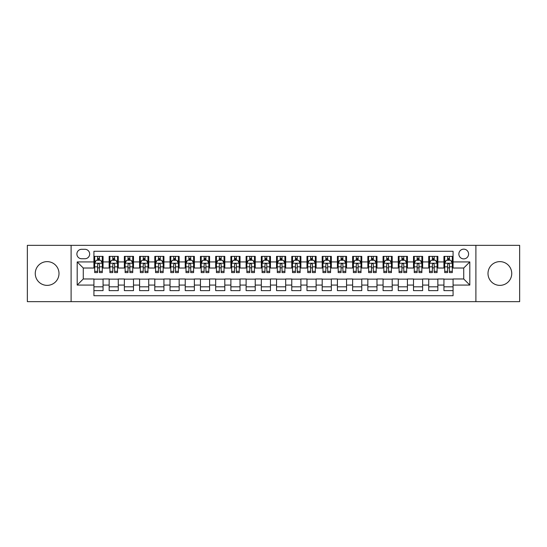 <?xml version="1.0" encoding="UTF-8"?>
<svg xmlns="http://www.w3.org/2000/svg" width="547" height="547" viewBox="0 0 547 547"><rect width="100%" height="100%" fill="white"/><g stroke="black" fill="none" stroke-linecap="round" stroke-linejoin="round"><path stroke-width="0.82" d="M499.869 261.63A11.87 11.87 0 0 0 487.999 273.5A11.87 11.87 0 0 0 499.869 285.37A11.87 11.87 0 0 0 511.739 273.5A11.87 11.87 0 0 0 499.869 261.63M47.131 261.63A11.87 11.87 0 0 0 35.261 273.5A11.87 11.87 0 0 0 47.131 285.37A11.87 11.87 0 0 0 59.001 273.5A11.87 11.87 0 0 0 47.131 261.63M463.726 249.152A4.868 4.868 0 0 0 458.858 254.02A4.868 4.868 0 0 0 463.726 258.888A4.868 4.868 0 0 0 468.594 254.02A4.868 4.868 0 0 0 463.726 249.152M475.897 301.65L519.65 301.65L519.65 245.35L475.897 245.35L475.897 301.65L71.103 301.65L71.103 245.35L27.35 245.35L27.35 301.65L71.103 301.65M453.073 256.379L443.938 256.379L443.938 261.938L437.853 261.938L437.853 268.023L443.938 268.023L443.938 261.938M437.853 261.938L437.853 256.379L428.725 256.379L428.725 261.938L422.633 261.938L422.633 268.023L428.725 268.023L428.725 261.938M422.633 261.938L422.633 256.379L413.505 256.379L413.505 261.938L407.419 261.938L407.419 268.023L413.505 268.023L413.505 261.938M407.419 261.938L407.419 256.379L398.284 256.379L398.284 261.938L392.199 261.938L392.199 268.023L398.284 268.023L398.284 261.938M392.199 261.938L392.199 256.379L383.071 256.379L383.071 261.938L376.979 261.938L376.979 268.023L383.071 268.023L383.071 261.938M376.979 261.938L376.979 256.379L367.851 256.379L367.851 261.938L361.765 261.938L361.765 268.023L367.851 268.023L367.851 261.938M361.765 261.938L361.765 256.379L352.63 256.379L352.63 261.938L346.545 261.938L346.545 268.023L352.63 268.023L352.63 261.938M346.545 261.938L346.545 256.379L337.417 256.379L337.417 261.938L331.325 261.938L331.325 268.023L337.417 268.023L337.417 261.938M331.325 261.938L331.325 256.379L322.197 256.379L322.197 261.938L316.111 261.938L316.111 268.023L322.197 268.023L322.197 261.938M316.111 261.938L316.111 256.379L306.976 256.379L306.976 261.938L300.891 261.938L300.891 268.023L306.976 268.023L306.976 261.938M300.891 261.938L300.891 256.379L291.763 256.379L291.763 261.938L285.678 261.938L285.678 268.023L291.763 268.023L291.763 261.938M285.678 261.938L285.678 256.379L276.543 256.379L276.543 261.938L270.457 261.938L270.457 268.023L276.543 268.023L276.543 261.938M270.457 261.938L270.457 256.379L261.322 256.379L261.322 261.938L255.237 261.938L255.237 268.023L261.322 268.023L261.322 261.938M255.237 261.938L255.237 256.379L246.109 256.379L246.109 261.938L240.024 261.938L240.024 268.023L246.109 268.023L246.109 261.938M240.024 261.938L240.024 256.379L230.889 256.379L230.889 261.938L224.803 261.938L224.803 268.023L230.889 268.023L230.889 261.938M224.803 261.938L224.803 256.379L215.675 256.379L215.675 261.938L209.583 261.938L209.583 268.023L215.675 268.023L215.675 261.938M209.583 261.938L209.583 256.379L200.455 256.379L200.455 261.938L194.37 261.938L194.37 268.023L200.455 268.023L200.455 261.938M194.37 261.938L194.37 256.379L185.235 256.379L185.235 261.938L179.149 261.938L179.149 268.023L185.235 268.023L185.235 261.938M179.149 261.938L179.149 256.379L170.021 256.379L170.021 261.938L163.929 261.938L163.929 268.023L170.021 268.023L170.021 261.938M163.929 261.938L163.929 256.379L154.801 256.379L154.801 261.938L148.716 261.938L148.716 268.023L154.801 268.023L154.801 261.938M148.716 261.938L148.716 256.379L139.581 256.379L139.581 261.938L133.495 261.938L133.495 268.023L139.581 268.023L139.581 261.938M133.495 261.938L133.495 256.379L124.367 256.379L124.367 261.938L118.275 261.938L118.275 268.023L124.367 268.023L124.367 261.938M118.275 261.938L118.275 256.379L109.147 256.379L109.147 268.023L103.062 268.023L103.062 256.379L93.927 256.379M93.927 290.621L103.062 290.621L103.062 278.977L109.147 278.977L109.147 290.621L118.275 290.621L118.275 278.977L124.367 278.977L124.367 285.062L118.275 285.062M124.367 285.062L124.367 290.621L133.495 290.621L133.495 278.977L139.581 278.977L139.581 285.062L133.495 285.062M139.581 285.062L139.581 290.621L148.716 290.621L148.716 278.977L154.801 278.977L154.801 285.062L148.716 285.062M154.801 285.062L154.801 290.621L163.929 290.621L163.929 278.977L170.021 278.977L170.021 285.062L163.929 285.062M170.021 285.062L170.021 290.621L179.149 290.621L179.149 278.977L185.235 278.977L185.235 285.062L179.149 285.062M185.235 285.062L185.235 290.621L194.37 290.621L194.37 278.977L200.455 278.977L200.455 285.062L194.37 285.062M200.455 285.062L200.455 290.621L209.583 290.621L209.583 278.977L215.675 278.977L215.675 285.062L209.583 285.062M215.675 285.062L215.675 290.621L224.803 290.621L224.803 278.977L230.889 278.977L230.889 285.062L224.803 285.062M230.889 285.062L230.889 290.621L240.024 290.621L240.024 278.977L246.109 278.977L246.109 285.062L240.024 285.062M246.109 285.062L246.109 290.621L255.237 290.621L255.237 278.977L261.322 278.977L261.322 285.062L255.237 285.062M261.322 285.062L261.322 290.621L270.457 290.621L270.457 278.977L276.543 278.977L276.543 285.062L270.457 285.062M276.543 285.062L276.543 290.621L285.678 290.621L285.678 278.977L291.763 278.977L291.763 285.062L285.678 285.062M291.763 285.062L291.763 290.621L300.891 290.621L300.891 278.977L306.976 278.977L306.976 285.062L300.891 285.062M306.976 285.062L306.976 290.621L316.111 290.621L316.111 278.977L322.197 278.977L322.197 285.062L316.111 285.062M322.197 285.062L322.197 290.621L331.325 290.621L331.325 278.977L337.417 278.977L337.417 285.062L331.325 285.062M337.417 285.062L337.417 290.621L346.545 290.621L346.545 278.977L352.63 278.977L352.63 285.062L346.545 285.062M352.63 285.062L352.63 290.621L361.765 290.621L361.765 278.977L367.851 278.977L367.851 285.062L361.765 285.062M367.851 285.062L367.851 290.621L376.979 290.621L376.979 278.977L383.071 278.977L383.071 285.062L376.979 285.062M383.071 285.062L383.071 290.621L392.199 290.621L392.199 278.977L398.284 278.977L398.284 285.062L392.199 285.062M398.284 285.062L398.284 290.621L407.419 290.621L407.419 278.977L413.505 278.977L413.505 285.062L407.419 285.062M413.505 285.062L413.505 290.621L422.633 290.621L422.633 278.977L428.725 278.977L428.725 285.062L422.633 285.062M428.725 285.062L428.725 290.621L437.853 290.621L437.853 278.977L443.938 278.977L443.938 285.062L437.853 285.062M81.599 258.738L84.949 258.738A4.718 4.718 0 0 0 89.667 254.02A4.718 4.718 0 0 0 84.949 249.302L81.599 249.302A4.718 4.718 0 0 0 76.888 254.02A4.718 4.718 0 0 0 81.599 258.738M475.897 245.35L71.103 245.35M453.073 261.938L453.073 251.285L93.927 251.285L93.927 268.023L83.274 268.023L83.274 278.977L93.927 278.977L93.927 295.715L453.073 295.715L453.073 278.977L463.726 278.977L463.726 268.023L453.073 268.023L453.073 261.938L469.811 261.938L469.811 285.062L453.073 285.062M93.927 285.062L77.189 285.062L77.189 261.938L93.927 261.938M443.938 285.062L443.938 290.621L453.073 290.621M93.927 260.187L94.693 260.187M97.578 260.187L99.404 260.187M102.296 260.187L103.062 260.187M93.927 267.873L94.693 267.873M97.578 267.873L99.404 267.873M102.296 267.873L103.062 267.873M93.927 279.127L103.062 279.127M93.927 286.813L103.062 286.813M109.147 267.873L109.906 267.873M112.798 267.873L114.624 267.873M117.516 267.873L118.275 267.873M109.147 260.187L109.906 260.187M112.798 260.187L114.624 260.187M117.516 260.187L118.275 260.187M109.147 279.127L118.275 279.127M109.147 286.813L118.275 286.813M124.367 279.127L133.495 279.127M124.367 286.813L133.495 286.813M124.367 260.187L125.126 260.187M128.019 260.187L129.844 260.187M132.736 260.187L133.495 260.187M124.367 267.873L125.126 267.873M128.019 267.873L129.844 267.873M132.736 267.873L133.495 267.873M139.581 279.127L148.716 279.127M139.581 286.813L148.716 286.813M139.581 260.187L140.347 260.187M143.232 260.187L145.058 260.187M147.95 260.187L148.716 260.187M139.581 267.873L140.347 267.873M143.232 267.873L145.058 267.873M147.95 267.873L148.716 267.873M154.801 279.127L163.929 279.127M154.801 286.813L163.929 286.813M154.801 260.187L155.56 260.187M158.452 260.187L160.278 260.187M163.17 260.187L163.929 260.187M154.801 267.873L155.56 267.873M158.452 267.873L160.278 267.873M163.17 267.873L163.929 267.873M170.021 279.127L179.149 279.127M170.021 286.813L179.149 286.813M170.021 260.187L170.78 260.187M173.672 260.187L175.498 260.187M178.39 260.187L179.149 260.187M170.021 267.873L170.78 267.873M173.672 267.873L175.498 267.873M178.39 267.873L179.149 267.873M185.235 279.127L194.37 279.127M185.235 286.813L194.37 286.813M185.235 260.187L185.994 260.187M188.886 260.187L190.712 260.187M193.604 260.187L194.37 260.187M185.235 267.873L185.994 267.873M188.886 267.873L190.712 267.873M193.604 267.873L194.37 267.873M200.455 279.127L209.583 279.127M200.455 286.813L209.583 286.813M200.455 260.187L201.214 260.187M204.106 260.187L205.932 260.187M208.824 260.187L209.583 260.187M200.455 267.873L201.214 267.873M204.106 267.873L205.932 267.873M208.824 267.873L209.583 267.873M215.675 279.127L224.803 279.127M215.675 286.813L224.803 286.813M215.675 260.187L216.434 260.187M219.326 260.187L221.152 260.187M224.044 260.187L224.803 260.187M215.675 267.873L216.434 267.873M219.326 267.873L221.152 267.873M224.044 267.873L224.803 267.873M230.889 279.127L240.024 279.127M230.889 286.813L240.024 286.813M230.889 260.187L231.648 260.187M234.54 260.187L236.366 260.187M239.258 260.187L240.024 260.187M230.889 267.873L231.648 267.873M234.54 267.873L236.366 267.873M239.258 267.873L240.024 267.873M246.109 279.127L255.237 279.127M246.109 286.813L255.237 286.813M246.109 260.187L246.868 260.187M249.76 260.187L251.586 260.187M254.478 260.187L255.237 260.187M246.109 267.873L246.868 267.873M249.76 267.873L251.586 267.873M254.478 267.873L255.237 267.873M261.322 279.127L270.457 279.127M261.322 286.813L270.457 286.813M261.322 260.187L262.088 260.187M264.98 260.187L266.806 260.187M269.698 260.187L270.457 260.187M261.322 267.873L262.088 267.873M264.98 267.873L266.806 267.873M269.698 267.873L270.457 267.873M276.543 279.127L285.678 279.127M276.543 286.813L285.678 286.813M276.543 260.187L277.302 260.187M280.194 260.187L282.02 260.187M284.912 260.187L285.678 260.187M276.543 267.873L277.302 267.873M280.194 267.873L282.02 267.873M284.912 267.873L285.678 267.873M291.763 279.127L300.891 279.127M291.763 286.813L300.891 286.813M291.763 260.187L292.522 260.187M295.414 260.187L297.24 260.187M300.132 260.187L300.891 260.187M291.763 267.873L292.522 267.873M295.414 267.873L297.24 267.873M300.132 267.873L300.891 267.873M306.976 279.127L316.111 279.127M306.976 286.813L316.111 286.813M306.976 260.187L307.742 260.187M310.634 260.187L312.46 260.187M315.352 260.187L316.111 260.187M306.976 267.873L307.742 267.873M310.634 267.873L312.46 267.873M315.352 267.873L316.111 267.873M322.197 279.127L331.325 279.127M322.197 286.813L331.325 286.813M322.197 260.187L322.956 260.187M325.848 260.187L327.674 260.187M330.566 260.187L331.325 260.187M322.197 267.873L322.956 267.873M325.848 267.873L327.674 267.873M330.566 267.873L331.325 267.873M337.417 279.127L346.545 279.127M337.417 286.813L346.545 286.813M337.417 260.187L338.176 260.187M341.068 260.187L342.894 260.187M345.786 260.187L346.545 260.187M337.417 267.873L338.176 267.873M341.068 267.873L342.894 267.873M345.786 267.873L346.545 267.873M352.63 279.127L361.765 279.127M352.63 286.813L361.765 286.813M352.63 260.187L353.396 260.187M356.288 260.187L358.114 260.187M361.006 260.187L361.765 260.187M352.63 267.873L353.396 267.873M356.288 267.873L358.114 267.873M361.006 267.873L361.765 267.873M367.851 279.127L376.979 279.127M367.851 286.813L376.979 286.813M367.851 260.187L368.61 260.187M371.502 260.187L373.327 260.187M376.22 260.187L376.979 260.187M367.851 267.873L368.61 267.873M371.502 267.873L373.327 267.873M376.22 267.873L376.979 267.873M383.071 279.127L392.199 279.127M383.071 286.813L392.199 286.813M383.071 260.187L383.83 260.187M386.722 260.187L388.548 260.187M391.44 260.187L392.199 260.187M383.071 267.873L383.83 267.873M386.722 267.873L388.548 267.873M391.44 267.873L392.199 267.873M398.284 279.127L407.419 279.127M398.284 286.813L407.419 286.813M398.284 260.187L399.05 260.187M401.942 260.187L403.768 260.187M406.653 260.187L407.419 260.187M398.284 267.873L399.05 267.873M401.942 267.873L403.768 267.873M406.653 267.873L407.419 267.873M413.505 279.127L422.633 279.127M413.505 286.813L422.633 286.813M413.505 260.187L414.264 260.187M417.156 260.187L418.981 260.187M421.874 260.187L422.633 260.187M413.505 267.873L414.264 267.873M417.156 267.873L418.981 267.873M421.874 267.873L422.633 267.873M428.725 279.127L437.853 279.127M428.725 286.813L437.853 286.813M428.725 260.187L429.484 260.187M432.376 260.187L434.202 260.187M437.094 260.187L437.853 260.187M428.725 267.873L429.484 267.873M432.376 267.873L434.202 267.873M437.094 267.873L437.853 267.873M443.938 279.127L453.073 279.127M443.938 286.813L453.073 286.813M443.938 260.187L444.704 260.187M447.596 260.187L449.422 260.187M452.307 260.187L453.073 260.187M443.938 267.873L444.704 267.873M447.596 267.873L449.422 267.873M452.307 267.873L453.073 267.873M83.274 268.023L77.189 261.938M83.274 278.977L77.189 285.062M469.811 261.938L463.726 268.023M469.811 285.062L463.726 278.977M99.404 258.355L97.578 258.355M102.296 271.346L99.404 271.346L99.404 272.584L102.296 272.584L102.296 263.305L100.778 260.263L96.21 260.263L94.693 263.305L94.693 272.584L97.578 272.584L97.578 271.346L94.693 271.346M94.693 263.305L94.693 256.379M102.296 263.305L102.296 256.379M97.578 260.263L97.578 256.379M99.404 256.379L99.404 260.263M99.404 271.346L99.404 264.447C98.802 263.271 98.193 263.271 97.578 264.447L97.578 271.346M114.624 258.355L112.798 258.355M117.516 271.346L114.624 271.346L114.624 272.584L117.516 272.584L117.516 263.305L115.991 260.263L111.431 260.263L109.906 263.305L109.906 272.584L112.798 272.584L112.798 271.346L109.906 271.346M109.906 263.305L109.906 256.379M117.516 263.305L117.516 256.379M112.798 260.263L112.798 256.379M114.624 256.379L114.624 260.263M114.624 271.346L114.624 264.447C114.015 263.271 113.407 263.271 112.798 264.447L112.798 271.346M129.844 258.355L128.019 258.355M132.736 271.346L129.844 271.346L129.844 272.584L132.736 272.584L132.736 263.305L131.212 260.263L126.644 260.263L125.126 263.305L125.126 272.584L128.019 272.584L128.019 271.346L125.126 271.346M125.126 263.305L125.126 256.379M132.736 263.305L132.736 256.379M128.019 260.263L128.019 256.379M129.844 256.379L129.844 260.263M129.844 271.346L129.844 264.447C129.236 263.271 128.627 263.271 128.019 264.447L128.019 271.346M145.058 258.355L143.232 258.355M147.95 271.346L145.058 271.346L145.058 272.584L147.95 272.584L147.95 263.305L146.432 260.263L141.864 260.263L140.347 263.305L140.347 272.584L143.232 272.584L143.232 271.346L140.347 271.346M140.347 263.305L140.347 256.379M147.95 263.305L147.95 256.379M143.232 260.263L143.232 256.379M145.058 256.379L145.058 260.263M145.058 271.346L145.058 264.447C144.456 263.271 143.847 263.271 143.232 264.447L143.232 271.346M160.278 258.355L158.452 258.355M163.17 271.346L160.278 271.346L160.278 272.584L163.17 272.584L163.17 263.305L161.645 260.263L157.085 260.263L155.56 263.305L155.56 272.584L158.452 272.584L158.452 271.346L155.56 271.346M155.56 263.305L155.56 256.379M163.17 263.305L163.17 256.379M158.452 260.263L158.452 256.379M160.278 256.379L160.278 260.263M160.278 271.346L160.278 264.447C159.669 263.271 159.061 263.271 158.452 264.447L158.452 271.346M175.498 258.355L173.672 258.355M178.39 271.346L175.498 271.346L175.498 272.584L178.39 272.584L178.39 263.305L176.866 260.263L172.298 260.263L170.78 263.305L170.78 272.584L173.672 272.584L173.672 271.346L170.78 271.346M170.78 263.305L170.78 256.379M178.39 263.305L178.39 256.379M173.672 260.263L173.672 256.379M175.498 256.379L175.498 260.263M175.498 271.346L175.498 264.447C174.89 263.271 174.281 263.271 173.672 264.447L173.672 271.346M190.712 258.355L188.886 258.355M193.604 271.346L190.712 271.346L190.712 272.584L193.604 272.584L193.604 263.305L192.086 260.263L187.518 260.263L185.994 263.305L185.994 272.584L188.886 272.584L188.886 271.346L185.994 271.346M185.994 263.305L185.994 256.379M193.604 263.305L193.604 256.379M188.886 260.263L188.886 256.379M190.712 256.379L190.712 260.263M190.712 271.346L190.712 264.447C190.11 263.271 189.494 263.271 188.886 264.447L188.886 271.346M205.932 258.355L204.106 258.355M208.824 271.346L205.932 271.346L205.932 272.584L208.824 272.584L208.824 263.305L207.299 260.263L202.739 260.263L201.214 263.305L201.214 272.584L204.106 272.584L204.106 271.346L201.214 271.346M201.214 263.305L201.214 256.379M208.824 263.305L208.824 256.379M204.106 260.263L204.106 256.379M205.932 256.379L205.932 260.263M205.932 271.346L205.932 264.447C205.323 263.271 204.715 263.271 204.106 264.447L204.106 271.346M221.152 258.355L219.326 258.355M224.044 271.346L221.152 271.346L221.152 272.584L224.044 272.584L224.044 263.305L222.52 260.263L217.952 260.263L216.434 263.305L216.434 272.584L219.326 272.584L219.326 271.346L216.434 271.346M216.434 263.305L216.434 256.379M224.044 263.305L224.044 256.379M219.326 260.263L219.326 256.379M221.152 256.379L221.152 260.263M221.152 271.346L221.152 264.447C220.544 263.271 219.935 263.271 219.326 264.447L219.326 271.346M236.366 258.355L234.54 258.355M239.258 271.346L236.366 271.346L236.366 272.584L239.258 272.584L239.258 263.305L237.74 260.263L233.172 260.263L231.648 263.305L231.648 272.584L234.54 272.584L234.54 271.346L231.648 271.346M231.648 263.305L231.648 256.379M239.258 263.305L239.258 256.379M234.54 260.263L234.54 256.379M236.366 256.379L236.366 260.263M236.366 271.346L236.366 264.447C235.757 263.271 235.148 263.271 234.54 264.447L234.54 271.346M251.586 258.355L249.76 258.355M254.478 271.346L251.586 271.346L251.586 272.584L254.478 272.584L254.478 263.305L252.953 260.263L248.393 260.263L246.868 263.305L246.868 272.584L249.76 272.584L249.76 271.346L246.868 271.346M246.868 263.305L246.868 256.379M254.478 263.305L254.478 256.379M249.76 260.263L249.76 256.379M251.586 256.379L251.586 260.263M251.586 271.346L251.586 264.447C250.977 263.271 250.369 263.271 249.76 264.447L249.76 271.346M266.806 258.355L264.98 258.355M269.698 271.346L266.806 271.346L266.806 272.584L269.698 272.584L269.698 263.305L268.174 260.263L263.606 260.263L262.088 263.305L262.088 272.584L264.98 272.584L264.98 271.346L262.088 271.346M262.088 263.305L262.088 256.379M269.698 263.305L269.698 256.379M264.98 260.263L264.98 256.379M266.806 256.379L266.806 260.263M266.806 271.346L266.806 264.447C266.198 263.271 265.589 263.271 264.98 264.447L264.98 271.346M282.02 258.355L280.194 258.355M284.912 271.346L282.02 271.346L282.02 272.584L284.912 272.584L284.912 263.305L283.394 260.263L278.826 260.263L277.302 263.305L277.302 272.584L280.194 272.584L280.194 271.346L277.302 271.346M277.302 263.305L277.302 256.379M284.912 263.305L284.912 256.379M280.194 260.263L280.194 256.379M282.02 256.379L282.02 260.263M282.02 271.346L282.02 264.447C281.411 263.271 280.802 263.271 280.194 264.447L280.194 271.346M297.24 258.355L295.414 258.355M300.132 271.346L297.24 271.346L297.24 272.584L300.132 272.584L300.132 263.305L298.607 260.263L294.047 260.263L292.522 263.305L292.522 272.584L295.414 272.584L295.414 271.346L292.522 271.346M292.522 263.305L292.522 256.379M300.132 263.305L300.132 256.379M295.414 260.263L295.414 256.379M297.24 256.379L297.24 260.263M297.24 271.346L297.24 264.447C296.631 263.271 296.023 263.271 295.414 264.447L295.414 271.346M312.46 258.355L310.634 258.355M315.352 271.346L312.46 271.346L312.46 272.584L315.352 272.584L315.352 263.305L313.828 260.263L309.26 260.263L307.742 263.305L307.742 272.584L310.634 272.584L310.634 271.346L307.742 271.346M307.742 263.305L307.742 256.379M315.352 263.305L315.352 256.379M310.634 260.263L310.634 256.379M312.46 256.379L312.46 260.263M312.46 271.346L312.46 264.447C311.852 263.271 311.243 263.271 310.634 264.447L310.634 271.346M327.674 258.355L325.848 258.355M330.566 271.346L327.674 271.346L327.674 272.584L330.566 272.584L330.566 263.305L329.048 260.263L324.48 260.263L322.956 263.305L322.956 272.584L325.848 272.584L325.848 271.346L322.956 271.346M322.956 263.305L322.956 256.379M330.566 263.305L330.566 256.379M325.848 260.263L325.848 256.379M327.674 256.379L327.674 260.263M327.674 271.346L327.674 264.447C327.065 263.271 326.456 263.271 325.848 264.447L325.848 271.346M342.894 258.355L341.068 258.355M345.786 271.346L342.894 271.346L342.894 272.584L345.786 272.584L345.786 263.305L344.261 260.263L339.701 260.263L338.176 263.305L338.176 272.584L341.068 272.584L341.068 271.346L338.176 271.346M338.176 263.305L338.176 256.379M345.786 263.305L345.786 256.379M341.068 260.263L341.068 256.379M342.894 256.379L342.894 260.263M342.894 271.346L342.894 264.447C342.285 263.271 341.677 263.271 341.068 264.447L341.068 271.346M358.114 258.355L356.288 258.355M361.006 271.346L358.114 271.346L358.114 272.584L361.006 272.584L361.006 263.305L359.482 260.263L354.914 260.263L353.396 263.305L353.396 272.584L356.288 272.584L356.288 271.346L353.396 271.346M353.396 263.305L353.396 256.379M361.006 263.305L361.006 256.379M356.288 260.263L356.288 256.379M358.114 256.379L358.114 260.263M358.114 271.346L358.114 264.447C357.506 263.271 356.897 263.271 356.288 264.447L356.288 271.346M373.327 258.355L371.502 258.355M376.22 271.346L373.327 271.346L373.327 272.584L376.22 272.584L376.22 263.305L374.702 260.263L370.134 260.263L368.61 263.305L368.61 272.584L371.502 272.584L371.502 271.346L368.61 271.346M368.61 263.305L368.61 256.379M376.22 263.305L376.22 256.379M371.502 260.263L371.502 256.379M373.327 256.379L373.327 260.263M373.327 271.346L373.327 264.447C372.719 263.271 372.11 263.271 371.502 264.447L371.502 271.346M388.548 258.355L386.722 258.355M391.44 271.346L388.548 271.346L388.548 272.584L391.44 272.584L391.44 263.305L389.915 260.263L385.355 260.263L383.83 263.305L383.83 272.584L386.722 272.584L386.722 271.346L383.83 271.346M383.83 263.305L383.83 256.379M391.44 263.305L391.44 256.379M386.722 260.263L386.722 256.379M388.548 256.379L388.548 260.263M388.548 271.346L388.548 264.447C387.939 263.271 387.331 263.271 386.722 264.447L386.722 271.346M403.768 258.355L401.942 258.355M406.653 271.346L403.768 271.346L403.768 272.584L406.653 272.584L406.653 263.305L405.136 260.263L400.568 260.263L399.05 263.305L399.05 272.584L401.942 272.584L401.942 271.346L399.05 271.346M399.05 263.305L399.05 256.379M406.653 263.305L406.653 256.379M401.942 260.263L401.942 256.379M403.768 256.379L403.768 260.263M403.768 271.346L403.768 264.447C403.16 263.271 402.551 263.271 401.942 264.447L401.942 271.346M418.981 258.355L417.156 258.355M421.874 271.346L418.981 271.346L418.981 272.584L421.874 272.584L421.874 263.305L420.356 260.263L415.788 260.263L414.264 263.305L414.264 272.584L417.156 272.584L417.156 271.346L414.264 271.346M414.264 263.305L414.264 256.379M421.874 263.305L421.874 256.379M417.156 260.263L417.156 256.379M418.981 256.379L418.981 260.263M418.981 271.346L418.981 264.447C418.373 263.271 417.764 263.271 417.156 264.447L417.156 271.346M434.202 258.355L432.376 258.355M437.094 271.346L434.202 271.346L434.202 272.584L437.094 272.584L437.094 263.305L435.569 260.263L431.009 260.263L429.484 263.305L429.484 272.584L432.376 272.584L432.376 271.346L429.484 271.346M429.484 263.305L429.484 256.379M437.094 263.305L437.094 256.379M432.376 260.263L432.376 256.379M434.202 256.379L434.202 260.263M434.202 271.346L434.202 264.447C433.593 263.271 432.985 263.271 432.376 264.447L432.376 271.346M449.422 258.355L447.596 258.355M452.307 271.346L449.422 271.346L449.422 272.584L452.307 272.584L452.307 263.305L450.79 260.263L446.222 260.263L444.704 263.305L444.704 272.584L447.596 272.584L447.596 271.346L444.704 271.346M444.704 263.305L444.704 256.379M452.307 263.305L452.307 256.379M447.596 260.263L447.596 256.379M449.422 256.379L449.422 260.263M449.422 271.346L449.422 264.447C448.813 263.271 448.205 263.271 447.596 264.447L447.596 271.346M109.147 285.062L103.062 285.062M109.147 261.938L103.062 261.938M102.262 263.23L94.727 263.23M94.693 261.097L95.793 261.097M101.195 261.097L102.296 261.097M97.578 266.833L94.693 266.833M102.296 266.833L99.404 266.833M99.404 259.326L97.578 259.326M117.475 263.23L109.947 263.23M109.906 261.097L111.014 261.097M116.415 261.097L117.516 261.097M112.798 266.833L109.906 266.833M117.516 266.833L114.624 266.833M114.624 259.326L112.798 259.326M132.695 263.23L125.16 263.23M125.126 261.097L126.227 261.097M131.629 261.097L132.736 261.097M128.019 266.833L125.126 266.833M132.736 266.833L129.844 266.833M129.844 259.326L128.019 259.326M147.916 263.23L140.381 263.23M140.347 261.097L141.447 261.097M146.849 261.097L147.95 261.097M143.232 266.833L140.347 266.833M147.95 266.833L145.058 266.833M145.058 259.326L143.232 259.326M163.129 263.23L155.601 263.23M155.56 261.097L156.661 261.097M162.069 261.097L163.17 261.097M158.452 266.833L155.56 266.833M163.17 266.833L160.278 266.833M160.278 259.326L158.452 259.326M178.349 263.23L170.814 263.23M170.78 261.097L171.881 261.097M177.283 261.097L178.39 261.097M173.672 266.833L170.78 266.833M178.39 266.833L175.498 266.833M175.498 259.326L173.672 259.326M193.57 263.23L186.035 263.23M185.994 261.097L187.101 261.097M192.503 261.097L193.604 261.097M188.886 266.833L185.994 266.833M193.604 266.833L190.712 266.833M190.712 259.326L188.886 259.326M208.783 263.23L201.255 263.23M201.214 261.097L202.315 261.097M207.723 261.097L208.824 261.097M204.106 266.833L201.214 266.833M208.824 266.833L205.932 266.833M205.932 259.326L204.106 259.326M224.003 263.23L216.468 263.23M216.434 261.097L217.535 261.097M222.937 261.097L224.044 261.097M219.326 266.833L216.434 266.833M224.044 266.833L221.152 266.833M221.152 259.326L219.326 259.326M239.224 263.23L231.689 263.23M231.648 261.097L232.755 261.097M238.157 261.097L239.258 261.097M234.54 266.833L231.648 266.833M239.258 266.833L236.366 266.833M236.366 259.326L234.54 259.326M254.437 263.23L246.909 263.23M246.868 261.097L247.969 261.097M253.377 261.097L254.478 261.097M249.76 266.833L246.868 266.833M254.478 266.833L251.586 266.833M251.586 259.326L249.76 259.326M269.657 263.23L262.122 263.23M262.088 261.097L263.189 261.097M268.591 261.097L269.698 261.097M264.98 266.833L262.088 266.833M269.698 266.833L266.806 266.833M266.806 259.326L264.98 259.326M284.878 263.23L277.343 263.23M277.302 261.097L278.409 261.097M283.811 261.097L284.912 261.097M280.194 266.833L277.302 266.833M284.912 266.833L282.02 266.833M282.02 259.326L280.194 259.326M300.091 263.23L292.563 263.23M292.522 261.097L293.623 261.097M299.031 261.097L300.132 261.097M295.414 266.833L292.522 266.833M300.132 266.833L297.24 266.833M297.24 259.326L295.414 259.326M315.311 263.23L307.776 263.23M307.742 261.097L308.843 261.097M314.245 261.097L315.352 261.097M310.634 266.833L307.742 266.833M315.352 266.833L312.46 266.833M312.46 259.326L310.634 259.326M330.532 263.23L322.997 263.23M322.956 261.097L324.063 261.097M329.465 261.097L330.566 261.097M325.848 266.833L322.956 266.833M330.566 266.833L327.674 266.833M327.674 259.326L325.848 259.326M345.745 263.23L338.217 263.23M338.176 261.097L339.277 261.097M344.685 261.097L345.786 261.097M341.068 266.833L338.176 266.833M345.786 266.833L342.894 266.833M342.894 259.326L341.068 259.326M360.965 263.23L353.43 263.23M353.396 261.097L354.497 261.097M359.899 261.097L361.006 261.097M356.288 266.833L353.396 266.833M361.006 266.833L358.114 266.833M358.114 259.326L356.288 259.326M376.186 263.23L368.651 263.23M368.61 261.097L369.717 261.097M375.119 261.097L376.22 261.097M371.502 266.833L368.61 266.833M376.22 266.833L373.327 266.833M373.327 259.326L371.502 259.326M391.399 263.23L383.871 263.23M383.83 261.097L384.931 261.097M390.339 261.097L391.44 261.097M386.722 266.833L383.83 266.833M391.44 266.833L388.548 266.833M388.548 259.326L386.722 259.326M406.619 263.23L399.084 263.23M399.05 261.097L400.151 261.097M405.553 261.097L406.653 261.097M401.942 266.833L399.05 266.833M406.653 266.833L403.768 266.833M403.768 259.326L401.942 259.326M421.84 263.23L414.305 263.23M414.264 261.097L415.371 261.097M420.773 261.097L421.874 261.097M417.156 266.833L414.264 266.833M421.874 266.833L418.981 266.833M418.981 259.326L417.156 259.326M437.053 263.23L429.525 263.23M429.484 261.097L430.585 261.097M435.986 261.097L437.094 261.097M432.376 266.833L429.484 266.833M437.094 266.833L434.202 266.833M434.202 259.326L432.376 259.326M452.273 263.23L444.738 263.23M444.704 261.097L445.805 261.097M451.207 261.097L452.307 261.097M447.596 266.833L444.704 266.833M452.307 266.833L449.422 266.833M449.422 259.326L447.596 259.326"/></g></svg>
